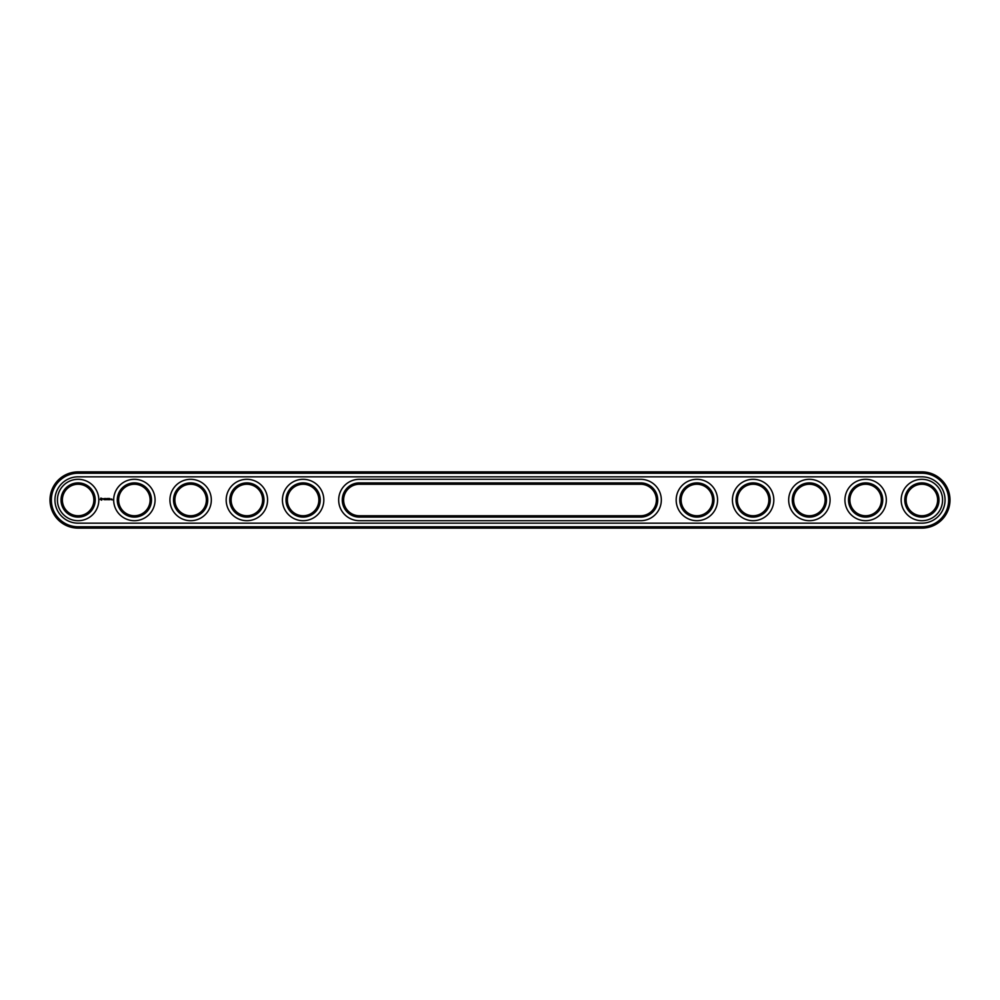 <?xml version="1.0" encoding="UTF-8"?>
<svg xmlns="http://www.w3.org/2000/svg" width="1000" height="1000" viewBox="0 0 1000 1000"><rect width="100%" height="100%" fill="white"/><g stroke="black" fill="none" stroke-linecap="round" stroke-linejoin="round"><path stroke-width="1.5" d="M921.875 528.125A28.125 28.125 0 0 0 950 500A28.125 28.125 0 0 0 921.875 471.875L78.125 471.875A28.125 28.125 0 0 0 50 500A28.125 28.125 0 0 0 78.125 528.125L921.875 528.125L921.875 526.775A26.775 26.775 0 0 0 948.65 500A26.775 26.775 0 0 0 921.875 473.225L78.125 473.225A26.775 26.775 0 0 0 51.35 500A26.775 26.775 0 0 0 78.125 526.775L921.875 526.775M921.875 523.175A23.175 23.175 0 0 0 945.05 500A23.175 23.175 0 0 0 921.875 476.825L78.125 476.825A23.175 23.175 0 0 0 54.95 500A23.175 23.175 0 0 0 78.125 523.175L921.875 523.175M359.375 515.75L640.625 515.75A15.75 15.75 0 0 0 656.375 500A15.75 15.75 0 0 0 640.625 484.25L359.375 484.25A15.75 15.75 0 0 0 343.625 500A15.75 15.75 0 0 0 359.375 515.75L359.375 517.1A17.1 17.1 0 0 1 342.275 500A17.1 17.1 0 0 1 359.375 482.9L359.375 484.25M737.375 500A15.75 15.75 0 0 1 761 486.362A15.75 15.75 0 0 1 761 513.638A15.75 15.75 0 0 1 737.375 500M906.125 500A15.75 15.75 0 0 1 929.75 486.362A15.75 15.75 0 0 1 929.75 513.638A15.75 15.75 0 0 1 906.125 500M849.875 500A15.75 15.75 0 0 1 873.5 486.362A15.75 15.75 0 0 1 873.5 513.638A15.75 15.75 0 0 1 849.875 500M793.625 500A15.75 15.75 0 0 1 817.25 486.362A15.75 15.75 0 0 1 817.25 513.638A15.75 15.75 0 0 1 793.625 500M681.125 500A15.75 15.75 0 0 1 704.75 486.362A15.75 15.75 0 0 1 704.75 513.638A15.75 15.75 0 0 1 681.125 500M174.875 500A15.75 15.75 0 0 1 198.5 486.362A15.75 15.75 0 0 1 198.5 513.638A15.75 15.75 0 0 1 174.875 500M118.625 500A15.75 15.75 0 0 1 142.25 486.362A15.75 15.75 0 0 1 142.25 513.638A15.75 15.75 0 0 1 118.625 500M62.375 500A15.75 15.75 0 0 1 86 486.362A15.75 15.75 0 0 1 86 513.638A15.75 15.75 0 0 1 62.375 500M287.375 500A15.75 15.75 0 0 1 311 486.362A15.75 15.75 0 0 1 311 513.638A15.75 15.75 0 0 1 287.375 500M231.125 500A15.75 15.75 0 0 1 254.75 486.362A15.75 15.75 0 0 1 254.75 513.638A15.75 15.75 0 0 1 231.125 500M640.625 484.25L640.625 482.9A17.1 17.1 0 0 1 657.725 500A17.1 17.1 0 0 1 640.625 517.1L359.375 517.1M640.625 482.9L359.375 482.9M736.025 500A17.1 17.1 0 0 1 761.675 485.188A17.1 17.1 0 0 1 761.675 514.812A17.1 17.1 0 0 1 736.025 500M904.775 500A17.1 17.1 0 0 1 930.425 485.188A17.1 17.1 0 0 1 930.425 514.812A17.1 17.1 0 0 1 904.775 500M848.525 500A17.1 17.1 0 0 1 874.175 485.188A17.1 17.1 0 0 1 874.175 514.812A17.1 17.1 0 0 1 848.525 500M792.275 500A17.1 17.1 0 0 1 817.925 485.188A17.1 17.1 0 0 1 817.925 514.812A17.1 17.1 0 0 1 792.275 500M679.775 500A17.1 17.1 0 0 1 705.425 485.188A17.1 17.1 0 0 1 705.425 514.812A17.1 17.1 0 0 1 679.775 500M173.525 500A17.1 17.1 0 0 1 199.175 485.188A17.1 17.1 0 0 1 199.175 514.812A17.1 17.1 0 0 1 173.525 500M117.275 500A17.1 17.1 0 0 1 142.925 485.188A17.1 17.1 0 0 1 142.925 514.812A17.1 17.1 0 0 1 117.275 500M61.025 500A17.1 17.1 0 0 1 86.675 485.188A17.1 17.1 0 0 1 86.675 514.812A17.1 17.1 0 0 1 61.025 500M286.025 500A17.1 17.1 0 0 1 311.675 485.188A17.1 17.1 0 0 1 311.675 514.812A17.1 17.1 0 0 1 286.025 500M229.775 500A17.1 17.1 0 0 1 255.425 485.188A17.1 17.1 0 0 1 255.425 514.812A17.1 17.1 0 0 1 229.775 500M111.825 499.038L112.225 499.913L111.825 499.038M111.225 499.038L111.225 499.725L111.225 499.038M100.9 498.062L100.25 499.5L101.688 500.15L102.338 498.713L100.9 498.062M102.938 498.663L103.85 499.562L102.938 498.663M104.038 498.625L104.438 499.725L104.925 498.562L104.038 498.625M105.175 498.488L105.1 499.663L105.85 499.725L105.175 498.488M107.163 498.525L106.725 499.25L106.175 498.562L106.237 499.725L106.312 498.812L107.287 499.65L107.163 498.525M108.325 498.488L107.562 498.562L107.638 499.725L108.325 498.488M108.675 498.488L108.675 499.725L108.675 498.488M109.787 498.488L109.1 499.725L109.862 499.663L109.175 499.588L109.787 498.488M640.625 520.7A20.7 20.7 0 0 0 661.325 500A20.7 20.7 0 0 0 640.625 479.3L359.375 479.3A20.7 20.7 0 0 0 338.675 500A20.7 20.7 0 0 0 359.375 520.7L640.625 520.7M732.425 500A20.7 20.7 0 0 1 763.475 482.075A20.7 20.7 0 0 1 763.475 517.925A20.7 20.7 0 0 1 732.425 500M901.175 500A20.7 20.7 0 0 1 932.225 482.075A20.7 20.7 0 0 1 932.225 517.925A20.7 20.7 0 0 1 901.175 500M844.925 500A20.7 20.7 0 0 1 875.975 482.075A20.7 20.7 0 0 1 875.975 517.925A20.7 20.7 0 0 1 844.925 500M788.675 500A20.7 20.7 0 0 1 819.725 482.075A20.7 20.7 0 0 1 819.725 517.925A20.7 20.7 0 0 1 788.675 500M676.175 500A20.7 20.7 0 0 1 707.225 482.075A20.7 20.7 0 0 1 707.225 517.925A20.7 20.7 0 0 1 676.175 500M169.925 500A20.7 20.7 0 0 1 200.975 482.075A20.7 20.7 0 0 1 200.975 517.925A20.7 20.7 0 0 1 169.925 500M113.675 500A20.7 20.7 0 0 1 144.725 482.075A20.7 20.7 0 0 1 144.725 517.925A20.7 20.7 0 0 1 113.675 500M57.425 500A20.7 20.7 0 0 1 88.475 482.075A20.7 20.7 0 0 1 88.475 517.925A20.7 20.7 0 0 1 57.425 500M282.425 500A20.7 20.7 0 0 1 313.475 482.075A20.7 20.7 0 0 1 313.475 517.925A20.7 20.7 0 0 1 282.425 500M226.175 500A20.7 20.7 0 0 1 257.225 482.075A20.7 20.7 0 0 1 257.225 517.925A20.7 20.7 0 0 1 226.175 500M101.287 498.55L101.287 499.663L101.287 498.55M921.875 471.875L921.875 473.225M78.125 528.125L78.125 526.775M78.125 471.875L78.125 473.225M640.625 515.75L640.625 517.1"/></g></svg>
